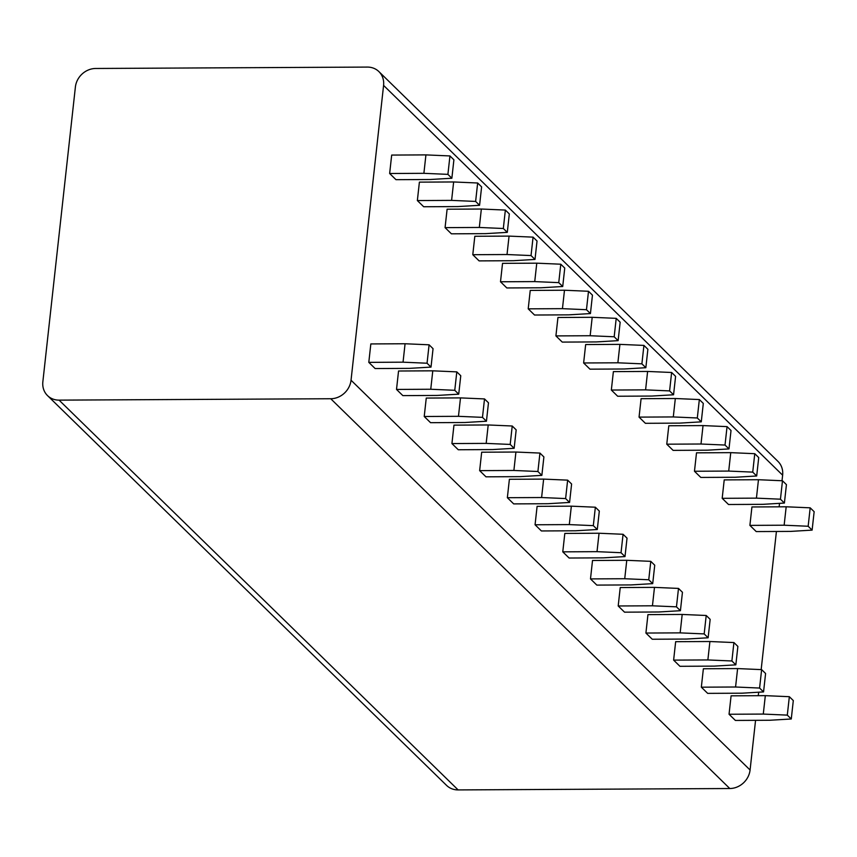 <?xml version="1.0" encoding="UTF-8"?>
<svg xmlns="http://www.w3.org/2000/svg" width="857" height="857" viewBox="0 0 857 857"><rect width="100%" height="100%" fill="white"/><g stroke="black" fill="none" stroke-linecap="round" stroke-linejoin="round"><path stroke-width="1.29" d="M59.079 400.133L458.12 789.918A19.432 17.301 134.3 0 1 446.572 785.398L47.531 395.613A19.432 17.301 -45.7 0 0 59.079 400.133L330.738 398.741A19.432 17.301 -45.7 0 0 351.038 380.219L383.582 85.411A19.432 17.301 -45.7 0 0 378.901 71.602A19.432 17.301 -45.7 0 0 367.353 67.082L95.695 68.474A19.432 17.301 -45.7 0 0 75.395 86.986L42.85 381.804A19.432 17.301 -45.7 0 0 47.531 395.613M458.12 789.918L729.789 788.526A19.432 17.301 134.3 0 0 750.079 770.014L755.563 720.341M758.284 695.691L758.67 692.21M761.166 669.606L776.421 531.469M779.142 506.819L779.527 503.348M782.013 480.745L782.634 475.196A19.432 17.301 134.3 0 0 777.952 461.387L378.901 71.602M368.799 362.361L370.835 343.936L405.072 343.753L429.089 344.803L433.053 348.67L431.017 367.096L409.378 368.371L375.13 368.542L368.799 362.361L403.047 362.179L405.072 343.753M389.646 173.5L391.681 155.074L425.929 154.892L449.946 155.942L453.899 159.809L451.864 178.235L430.225 179.509L395.988 179.681L389.646 173.5L423.894 173.318L425.929 154.892M396.512 389.432L398.548 371.006L432.785 370.824L456.802 371.874L460.766 375.741L458.731 394.166L437.091 395.441L402.844 395.613L396.512 389.432L430.75 389.249L432.785 370.824M417.359 200.559L419.394 182.134L453.642 181.963L477.66 183.002L481.613 186.869L479.577 205.294L457.938 206.58L423.69 206.751L417.359 200.559L451.607 200.388L453.642 181.963M424.226 416.491L426.261 398.066L460.498 397.894L484.516 398.933L488.479 402.801L486.444 421.226L464.794 422.512L430.557 422.683L424.226 416.491L458.463 416.32L460.498 397.894M445.072 227.63L447.108 209.204L481.345 209.033L505.362 210.072L509.326 213.939L507.29 232.365L485.651 233.64L451.403 233.822L445.072 227.63L479.32 227.459L481.345 209.033M451.928 443.562L453.964 425.136L488.211 424.965L512.229 426.004L516.182 429.871L514.146 448.297L492.507 449.571L458.27 449.754L451.928 443.562L486.176 443.39L488.211 424.965M472.785 254.7L474.821 236.275L509.058 236.104L533.075 237.143L537.039 241.01L535.004 259.435L513.364 260.71L479.117 260.892L472.785 254.7L507.023 254.529L509.058 236.104M479.641 470.632L481.677 452.207L515.925 452.035L539.942 453.074L543.895 456.942L541.86 475.367L520.22 476.642L485.983 476.824L479.641 470.632L513.889 470.461L515.925 452.035M500.499 281.771L502.534 263.345L536.771 263.174L560.789 264.213L564.752 268.08L562.717 286.506L541.078 287.781L506.83 287.952L500.499 281.771L534.736 281.599L536.771 263.174M507.355 497.703L509.39 479.277L543.638 479.106L567.645 480.145L571.608 484.012L569.573 502.438L547.934 503.712L513.686 503.895L507.355 497.703L541.603 497.531L543.638 479.106M528.212 308.841L530.237 290.416L564.484 290.234L588.502 291.284L592.455 295.151L590.43 313.576L568.78 314.851L534.543 315.022L528.212 308.841L562.449 308.659L564.484 290.234M535.068 524.773L537.103 506.348L571.34 506.166L595.358 507.215L599.322 511.083L597.286 529.508L575.647 530.783L541.399 530.954L535.068 524.773L569.305 524.591L571.34 506.166M555.914 335.912L557.95 317.486L592.198 317.304L616.215 318.354L620.168 322.221L618.133 340.647L596.493 341.922L562.256 342.093L555.914 335.912L590.162 335.73L592.198 317.304M562.781 551.844L564.817 533.418L599.054 533.236L623.071 534.286L627.035 538.153L624.999 556.579L603.36 557.853L569.112 558.025L562.781 551.844L597.018 551.662L599.054 533.236M583.628 362.972L585.663 344.546L619.911 344.375L643.928 345.414L647.881 349.281L645.846 367.707L624.207 368.992L589.959 369.163L583.628 362.972L617.876 362.8L619.911 344.375M590.494 578.904L592.519 560.478L626.767 560.307L650.784 561.346L654.737 565.213L652.713 583.638L631.063 584.924L596.826 585.095L590.494 578.904L624.732 578.732L626.767 560.307M611.341 390.042L613.376 371.617L647.613 371.445L671.631 372.484L675.595 376.352L673.559 394.777L651.92 396.052L617.672 396.234L611.341 390.042L645.589 389.871L647.613 371.445M618.197 605.974L620.232 587.548L654.48 587.377L678.498 588.416L682.451 592.283L680.415 610.709L658.776 611.984L624.539 612.166L618.197 605.974L652.445 605.803L654.48 587.377M639.054 417.113L641.09 398.687L675.327 398.516L699.344 399.555L703.308 403.422L701.272 421.848L679.633 423.122L645.385 423.304L639.054 417.113L673.291 416.941L675.327 398.516M645.91 633.044L647.946 614.619L682.193 614.448L706.211 615.487L710.164 619.354L708.128 637.779L686.489 639.054L652.252 639.236L645.91 633.044L680.158 632.873L682.193 614.448M666.767 444.183L668.803 425.758L703.04 425.586L727.057 426.625L731.021 430.493L728.986 448.918L707.336 450.193L673.099 450.375L666.767 444.183L701.005 444.012L703.04 425.586M673.623 660.115L675.659 641.689L709.907 641.518L733.913 642.557L737.877 646.424L735.842 664.85L714.202 666.125L679.955 666.307L673.623 660.115L707.871 659.944L709.907 641.518M694.47 471.254L696.505 452.828L730.753 452.646L754.771 453.696L758.724 457.563L756.688 475.989L735.049 477.263L700.812 477.435L694.47 471.254L728.718 471.071L730.753 452.646M701.337 687.185L703.372 668.76L737.609 668.578L761.627 669.628L765.59 673.495L763.555 691.92L741.916 693.195L707.668 693.367L701.337 687.185L735.574 687.003L737.609 668.578M722.183 498.324L724.219 479.899L758.466 479.716L782.484 480.766L786.437 484.633L784.401 503.059L762.762 504.334L728.525 504.505L722.183 498.324L756.431 498.142L758.466 479.716M729.05 714.256L731.085 695.83L765.322 695.648L789.34 696.698L793.303 700.565L791.268 718.991L769.629 720.266L735.381 720.437L729.05 714.256L763.287 714.074L765.322 695.648M749.896 525.384L751.932 506.958L786.18 506.787L810.186 507.826L814.15 511.693L812.115 530.119L790.475 531.404L756.228 531.576L749.896 525.384L784.144 525.212L786.18 506.787M423.894 173.318L447.911 174.367L449.946 155.942M447.911 174.367L451.864 178.235M431.017 367.096L427.054 363.229L403.047 362.179M427.054 363.229L429.089 344.803M451.607 200.388L475.624 201.427L477.66 183.002M475.624 201.427L479.577 205.294M458.731 394.166L454.767 390.299L430.75 389.249M454.767 390.299L456.802 371.874M479.32 227.459L503.327 228.498L505.362 210.072M503.327 228.498L507.29 232.365M486.444 421.226L482.48 417.359L458.463 416.32M482.48 417.359L484.516 398.933M507.023 254.529L531.04 255.568L533.075 237.143M531.04 255.568L535.004 259.435M514.146 448.297L510.194 444.429L486.176 443.39M510.194 444.429L512.229 426.004M534.736 281.599L558.753 282.639L560.789 264.213M558.753 282.639L562.717 286.506M541.86 475.367L537.907 471.5L513.889 470.461M537.907 471.5L539.942 453.074M562.449 308.659L586.467 309.709L588.502 291.284M586.467 309.709L590.43 313.576M569.573 502.438L565.62 498.57L541.603 497.531M565.62 498.57L567.645 480.145M590.162 335.73L614.18 336.78L616.215 318.354M614.18 336.78L618.133 340.647M597.286 529.508L593.323 525.641L569.305 524.591M593.323 525.641L595.358 507.215M617.876 362.8L641.893 363.839L643.928 345.414M641.893 363.839L645.846 367.707M624.999 556.579L621.036 552.711L597.018 551.662M621.036 552.711L623.071 534.286M645.589 389.871L669.596 390.91L671.631 372.484M669.596 390.91L673.559 394.777M652.713 583.638L648.749 579.771L624.732 578.732M648.749 579.771L650.784 561.346M673.291 416.941L697.309 417.98L699.344 399.555M697.309 417.98L701.272 421.848M680.415 610.709L676.462 606.842L652.445 605.803M676.462 606.842L678.498 588.416M701.005 444.012L725.022 445.051L727.057 426.625M725.022 445.051L728.986 448.918M708.128 637.779L704.175 633.912L680.158 632.873M704.175 633.912L706.211 615.487M728.718 471.071L752.735 472.121L754.771 453.696M752.735 472.121L756.688 475.989M735.842 664.85L731.889 660.983L707.871 659.944M731.889 660.983L733.913 642.557M756.431 498.142L780.448 499.192L782.484 480.766M780.448 499.192L784.401 503.059M763.555 691.92L759.591 688.053L735.574 687.003M759.591 688.053L761.627 669.628M784.144 525.212L808.162 526.252L810.186 507.826M808.162 526.252L812.115 530.119M791.268 718.991L787.304 715.124L763.287 714.074M787.304 715.124L789.34 696.698M383.582 85.411L782.634 475.196M351.038 380.219L750.079 770.014M330.738 398.741L729.789 788.526"/></g></svg>

